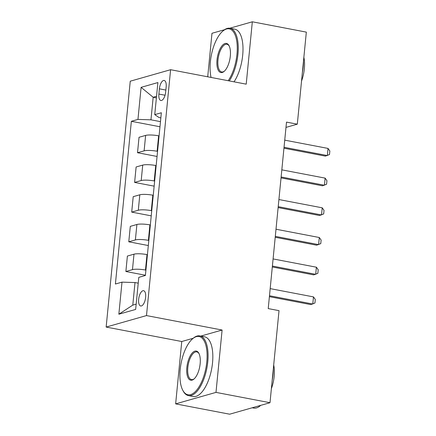 <?xml version="1.0" encoding="UTF-8"?>
<svg xmlns="http://www.w3.org/2000/svg" width="436" height="436" viewBox="0 0 436 436"><rect width="100%" height="100%" fill="white"/><g stroke="black" fill="none" stroke-linecap="round" stroke-linejoin="round"><path stroke-width="0.65" d="M145.629 297.347A7.777 3.314 -79.2 0 0 143.602 290.703A7.777 3.314 -79.2 0 0 138.653 299.336A7.777 3.314 -79.2 0 0 140.681 305.985A7.777 3.314 -79.2 0 0 145.629 297.347M193.213 338.26L181.758 341.519L175.643 403.878L229.652 414.2L269.998 402.711L279.024 310.655L268.222 308.59L286.507 122.113L297.308 124.173L306.334 32.122L252.324 21.8L229.772 28.226M181.758 341.519L106.15 327.065L130.255 81.2L170.601 69.706L146.496 315.577L106.15 327.065M224.573 29.703L211.978 33.289L207.71 76.801M159.396 88.83L158.884 94.056A7.537 3.21 -79.2 0 0 160.851 100.498A7.537 3.21 -79.2 0 0 165.647 92.132L166.16 86.906A7.537 3.21 -79.2 0 0 164.192 80.464A7.537 3.21 -79.2 0 0 159.396 88.83L165.849 90.067M156.546 96.296L153.172 97.255L150.96 119.824L137.956 119.415L131.356 121.295L115.404 284.021L121.998 282.141L135.002 282.55L132.789 305.118L136.168 304.159M137.956 119.415L141.101 87.347L157.892 82.562L154.747 114.635L159.026 117.529L160.846 117.873M121.998 282.141L118.854 314.209L135.651 309.429L138.795 277.361L145.39 275.481L161.347 112.755L154.747 114.635M175.643 403.878L215.989 392.389L269.998 402.711M215.989 392.389L222.104 330.03L146.496 315.577M170.601 69.706L246.215 84.159L252.324 21.8M285.989 127.399L297.308 124.173M156.393 97.871L153.172 97.255L141.101 87.347M160.475 121.644L150.96 119.824M159.075 135.896L158.633 135.814A9.723 1.842 -174.4 0 0 145.629 135.405L139.035 137.28L137.52 152.725L157.064 156.459M157.565 151.341L157.118 151.254A9.723 1.842 -174.4 0 0 144.12 150.845L137.52 152.725M156.164 165.593L155.723 165.506A9.723 1.842 -174.4 0 0 142.719 165.097L136.125 166.977L134.61 182.417L154.148 186.15M154.649 181.033L154.208 180.951A9.723 1.842 -174.4 0 0 141.204 180.537L134.61 182.417M153.254 195.284L152.813 195.203A9.723 1.842 -174.4 0 0 139.809 194.794L133.209 196.669L131.699 212.114L151.238 215.847M151.739 210.73L151.297 210.643A9.723 1.842 -174.4 0 0 138.294 210.234L131.699 212.114M150.344 224.981L149.902 224.894A9.723 1.842 -174.4 0 0 136.899 224.486L130.299 226.366L128.784 241.806L148.327 245.539M148.829 240.421L148.387 240.34A9.723 1.842 -174.4 0 0 135.383 239.925L128.784 241.806M147.433 254.673L146.987 254.591A9.723 1.842 -174.4 0 0 133.983 254.183L127.388 256.057L125.873 271.503L145.417 275.236M145.918 270.118L145.471 270.031A9.723 1.842 -174.4 0 0 132.473 269.622L125.873 271.503M138.223 283.166L135.002 282.55M131.356 121.295L159.974 126.762M118.854 314.209L132.789 305.118M222.104 330.03L200.833 336.085M284.735 140.152L328.036 148.425L329.85 150.976L329.502 154.54L325.376 156.11L283.95 148.196M328.036 148.425L327.338 155.554L284.038 147.275M281.825 169.844L325.125 178.122L326.94 180.673L326.591 184.237L322.466 185.807L281.035 177.888M325.125 178.122L324.428 185.245L281.127 176.972M278.915 199.541L322.215 207.814L324.03 210.365L323.681 213.929L319.55 215.498L278.124 207.585M322.215 207.814L321.517 214.943L278.217 206.664M276.004 229.232L319.305 237.511L321.119 240.062L320.771 243.626L316.64 245.196L275.214 237.277M319.305 237.511L318.602 244.634L275.301 236.361M273.089 258.93L316.389 267.203L318.209 269.753L317.855 273.317L313.729 274.887L272.304 266.974M316.389 267.203L315.691 274.331L272.391 266.053M228.197 80.715A29.659 12.639 -79.2 0 0 236.971 54.2A29.659 12.639 -79.2 0 0 222.731 31.174A29.659 12.639 -79.2 0 0 210.365 61.776A29.659 12.639 -79.2 0 0 211.073 77.445M222.731 31.174L223.357 30.64A30.389 12.949 100.8 0 1 230.017 28.264A30.389 12.949 100.8 0 1 237.947 54.233A30.389 12.949 100.8 0 1 229.282 80.922M230.317 56.097A14.829 6.317 100.8 0 1 224.131 71.395A14.829 6.317 100.8 0 1 217.014 59.885A14.829 6.317 100.8 0 1 222.153 45.644A14.829 6.317 100.8 0 1 229.042 45.698A14.829 6.317 100.8 0 1 230.317 56.097M229.232 46.08A14.099 6.006 -79.2 0 0 226.96 44.265A14.099 6.006 -79.2 0 0 217.989 59.912A14.099 6.006 -79.2 0 0 221.668 71.962A14.099 6.006 -79.2 0 0 224.447 71.112M303.489 61.122A30.389 12.949 100.8 0 1 303.183 66.703A30.389 12.949 100.8 0 1 302.382 72.425M303.859 57.372A21.882 9.325 100.8 0 1 304.339 68.735A21.882 9.325 100.8 0 1 301.538 81.036M230.017 28.264L234.77 29.174A30.389 12.949 100.8 0 1 242.699 55.138A30.389 12.949 100.8 0 1 234.034 81.832M206.806 361.836A29.659 12.639 -79.2 0 0 192.57 338.81A29.659 12.639 -79.2 0 0 180.199 369.412A29.659 12.639 -79.2 0 0 182.744 390.204A29.659 12.639 -79.2 0 0 196.527 390.318A29.659 12.639 -79.2 0 0 206.806 361.836M192.57 338.81L193.192 338.271A30.389 12.949 100.8 0 1 199.857 335.9A30.389 12.949 100.8 0 1 207.781 361.864A30.389 12.949 100.8 0 1 188.445 395.594A30.389 12.949 100.8 0 1 183.125 390.934L182.744 390.204M200.151 363.728A14.829 6.317 100.8 0 1 193.971 379.031A14.829 6.317 100.8 0 1 186.848 367.521A14.829 6.317 100.8 0 1 191.993 353.28A14.829 6.317 100.8 0 1 198.881 353.334A14.829 6.317 100.8 0 1 200.151 363.728M199.067 353.716A14.099 6.006 -79.2 0 0 196.8 351.896A14.099 6.006 -79.2 0 0 187.823 367.548A14.099 6.006 -79.2 0 0 191.502 379.598A14.099 6.006 -79.2 0 0 194.287 378.748M273.328 368.752A30.389 12.949 100.8 0 1 273.023 374.333A30.389 12.949 100.8 0 1 272.217 380.056M273.694 365.008A21.882 9.325 100.8 0 1 274.173 376.372A21.882 9.325 100.8 0 1 271.372 388.672M199.857 335.9L204.609 336.81A30.389 12.949 100.8 0 1 212.534 362.774A30.389 12.949 100.8 0 1 193.197 396.504L188.445 395.594M260.739 405.344A30.389 12.949 100.8 0 1 253.687 408.063L252.193 407.78M270.178 288.621L313.479 296.9L315.293 299.45L314.945 303.015L310.819 304.584L269.394 296.665M313.479 296.9L312.781 304.023L269.481 295.75M157.118 151.254L158.633 135.814M154.208 180.951L155.723 165.506M151.297 210.643L152.813 195.203M148.387 240.34L149.902 224.894M145.471 270.031L146.987 254.591M144.12 150.845L145.629 135.405M141.204 180.537L142.719 165.097M138.294 210.234L139.809 194.794M135.383 239.925L136.899 224.486M132.473 269.622L133.983 254.183M165.053 95.239L158.884 94.056"/></g></svg>
